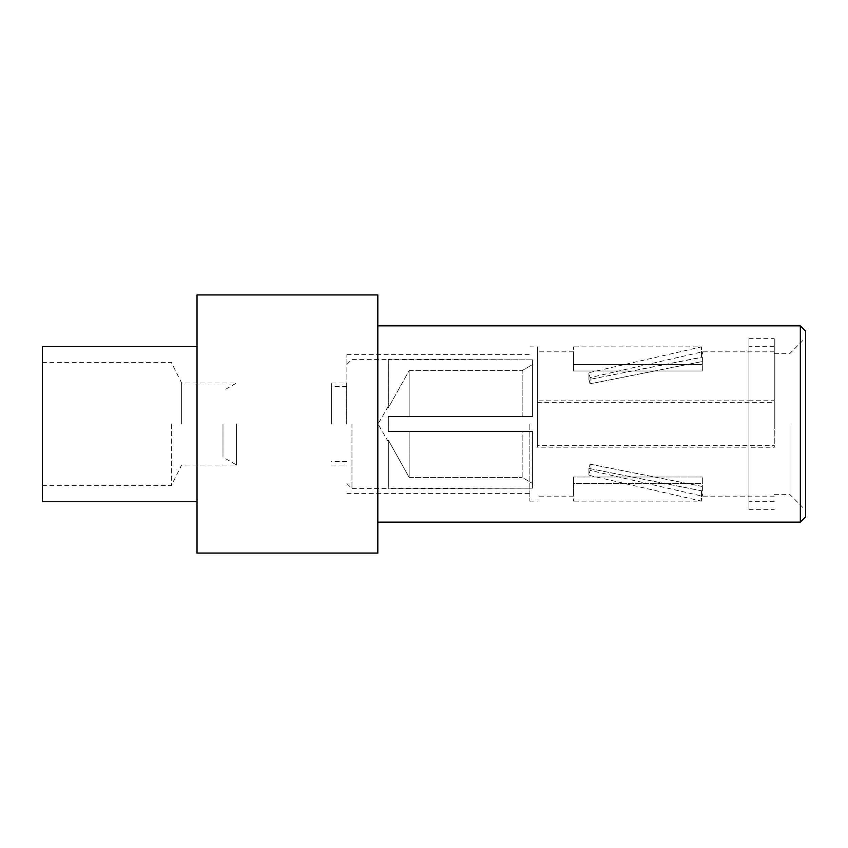 <?xml version="1.0" encoding="UTF-8"?>
<svg xmlns="http://www.w3.org/2000/svg" width="848" height="848" viewBox="0 0 848 848"><rect width="100%" height="100%" fill="white"/><g stroke="black" fill="none" stroke-linecap="round" stroke-linejoin="round"><path stroke-width="0.64" stroke-dasharray="4.24 3.18" d="M537.388 447.182L537.388 346.896L537.388 400.818L748.911 400.818L748.911 346.694L748.911 501.306L748.911 447.246L774.266 447.246L774.266 445.698L537.388 445.698L537.388 447.182L748.911 447.182L748.911 338.649L748.911 509.351L748.911 400.818M748.911 400.754L774.266 400.754L774.266 402.302L537.388 402.302L537.388 400.818M537.388 402.302L537.388 445.698M529.862 424L529.862 501.104L529.862 424M774.266 424L774.266 338.649L774.266 424M774.266 400.754L774.266 447.246M774.266 402.302L774.266 445.698M702.314 371L702.314 361.513L702.314 371L573.46 371L573.46 351.846L573.46 371L702.314 371L702.314 357.231L702.314 361.513L590.049 383.826L590.049 377.614L590.049 383.826L588.925 379.575L702.314 357.231L702.314 364.439L573.46 364.439L702.314 364.439L702.314 371M702.377 361.513L702.377 351.846L702.377 361.513L590.049 383.826L588.925 379.575L701.413 357.231L702.314 357.231L702.377 361.513M702.377 486.487L702.377 496.154L702.314 477L702.314 486.487L590.049 464.174L590.049 470.386L590.049 464.174L588.925 468.425L701.413 490.769L702.314 490.769L702.314 486.487L590.049 464.174L588.925 468.425L701.413 490.769L702.314 490.769L702.377 486.487M702.314 477L573.46 477L573.46 496.154L573.46 477L573.46 483.561L702.314 483.561L702.314 477L573.46 477L573.46 501.104L573.46 483.561L702.314 483.561L702.314 477M701.413 357.231L701.413 346.896L701.413 357.231M573.46 364.439L573.46 346.896L573.46 364.439M588.925 379.575L588.925 372.707L588.925 379.575M701.413 490.769L701.413 501.104L701.413 490.769M588.925 468.425L588.925 475.293L588.925 468.425M346.896 424L346.896 354.623L346.896 424M351.962 424L351.962 488.618L351.962 424M532.618 416.463L388.31 416.463L388.31 431.537L388.31 416.463L409.16 416.463L409.16 370.608L409.16 416.463L388.31 416.463L532.618 416.463L532.618 359.828L532.618 416.463L532.618 364.523L532.618 416.463L522.167 416.463L532.618 416.463M532.618 359.828L388.31 359.382L388.31 407.877L388.31 406.203L388.31 407.877L409.16 370.608L388.31 407.877L388.31 359.828L532.618 359.828L532.618 364.523L522.167 370.608L532.618 364.523L532.618 359.828M532.618 431.537L388.31 431.537L532.618 431.537L532.618 488.172L388.31 488.618L388.31 440.123L388.31 488.172L532.618 488.172L532.618 431.537L388.31 431.537L522.167 431.537L522.167 477.392L532.618 483.477L532.618 431.537L532.618 483.477L522.167 477.392L522.167 431.537L532.618 431.537M532.618 488.172L532.618 483.477L532.618 488.172M409.16 477.392L388.31 440.123L388.31 441.797L388.31 440.123L409.16 477.392L522.167 477.392L409.16 477.392L409.16 431.537L409.16 477.392M409.16 416.463L522.167 416.463L522.167 370.608L522.167 416.463L409.16 416.463M409.16 370.608L522.167 370.608L409.16 370.608M790.018 424L790.018 494.66L790.018 424M805.6 331.144L805.6 516.856M805.6 424L805.6 510.242L805.6 424M800.321 325.865L800.321 522.135M377.816 553.055L377.816 294.945M197.022 294.945L197.022 553.055M42.4 346.482L42.4 501.518M171.328 424L171.328 485.639L171.328 424M181.631 424L181.631 382.978L181.631 424M236.571 424L236.571 465.022L236.571 424M222.992 424L222.992 457.189L222.992 424M346.694 424L346.694 382.978L346.694 424M331.61 424L331.61 382.978L331.61 424M529.862 501.104L537.388 501.104M748.911 338.649L774.266 338.649M748.911 509.351L774.266 509.351M774.266 351.846L702.377 351.846L590.049 377.614L588.925 372.707L701.413 346.896L573.46 346.896M573.46 351.846L537.388 351.846M774.266 496.154L702.377 496.154L590.049 470.386L588.925 475.293L701.413 501.104L573.46 501.104M573.46 496.154L537.388 496.154M529.862 346.896L537.388 346.896M346.896 354.623L529.862 354.623M346.896 493.377L529.862 493.377M346.896 483.561L351.962 488.618L388.31 488.618M346.896 364.439L351.962 359.382L388.31 359.382M388.31 406.203L378.028 424L388.31 441.797M774.266 346.694L748.911 346.694M774.266 501.306L748.911 501.306M774.266 494.66L790.018 494.66L805.6 510.242M774.266 353.34L790.018 353.34L805.6 337.758M42.4 485.639L171.328 485.639L181.631 465.022L236.571 465.022L222.992 457.189M42.4 362.361L171.328 362.361L181.631 382.978L236.571 382.978L222.992 390.811M331.61 382.978L346.694 382.978M331.61 465.022L346.694 465.022M346.694 386.444L331.61 386.444M346.694 461.556L331.61 461.556"/><path stroke-width="1.27" d="M805.6 516.856L805.6 331.144L800.321 325.865L800.321 522.135L805.6 516.856M377.816 424L377.816 294.945L197.022 294.945L197.022 553.055L377.816 553.055L377.816 424M197.022 501.518L42.4 501.518L42.4 346.482L197.022 346.482M377.816 522.135L800.321 522.135M377.816 325.865L800.321 325.865"/></g></svg>
